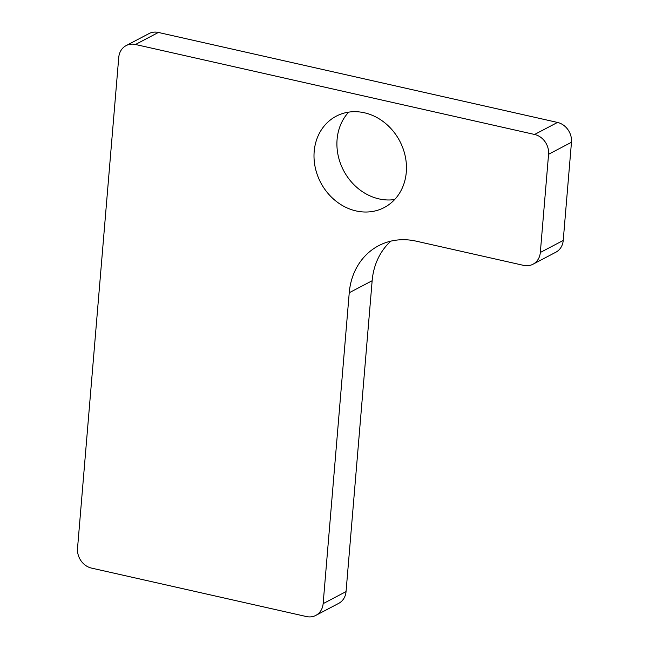 <?xml version="1.0" encoding="UTF-8"?>
<svg xmlns="http://www.w3.org/2000/svg" width="649" height="649" viewBox="0 0 649 649"><rect width="100%" height="100%" fill="white"/><g stroke="black" fill="none" stroke-linecap="round" stroke-linejoin="round"><path stroke-width="0.97" d="M540.325 252.477L548.567 154.3A17.198 14.878 -117.7 0 0 534.589 134.473L135.471 44.489A17.198 14.878 -117.7 0 0 126.093 45.633A17.198 14.878 -117.7 0 0 118.751 57.396L77.531 548.275A17.198 14.878 62.3 0 0 91.501 568.094L306.417 616.55A17.198 14.878 62.3 0 0 315.795 615.414A17.198 14.878 62.3 0 0 323.137 603.651L349.243 292.756A68.802 59.521 -117.7 0 1 378.635 245.703A68.802 59.521 -117.7 0 1 416.147 241.152L523.597 265.376A17.198 14.878 -117.7 0 0 532.975 264.24A17.198 14.878 -117.7 0 0 540.325 252.477L563.227 240.438A17.198 14.878 -117.7 0 1 555.885 252.193L532.975 264.24M314.181 151.477A51.596 44.643 62.3 0 1 336.231 116.187A51.596 44.643 62.3 0 1 399.752 141.084A51.596 44.643 62.3 0 1 384.249 207.526A51.596 44.643 62.3 0 1 335.793 200.987A51.596 44.643 62.3 0 1 314.181 151.477M390.852 241.144A68.802 59.521 -117.7 0 0 372.153 280.717L346.047 591.604A17.198 14.878 62.3 0 1 338.697 603.367L315.795 615.414M135.471 44.489L158.38 32.45A17.198 14.878 -117.7 0 0 149.002 33.586L126.093 45.633M158.38 32.45L557.499 122.434A17.198 14.878 -117.7 0 1 571.469 142.261L563.227 240.438M394.673 199.543A51.596 44.643 62.3 0 1 337.091 139.43A51.596 44.643 62.3 0 1 348.708 112.123M349.243 292.756L372.153 280.717M548.567 154.3L571.469 142.261M323.137 603.651L346.047 591.604M534.589 134.473L557.499 122.434"/></g></svg>
